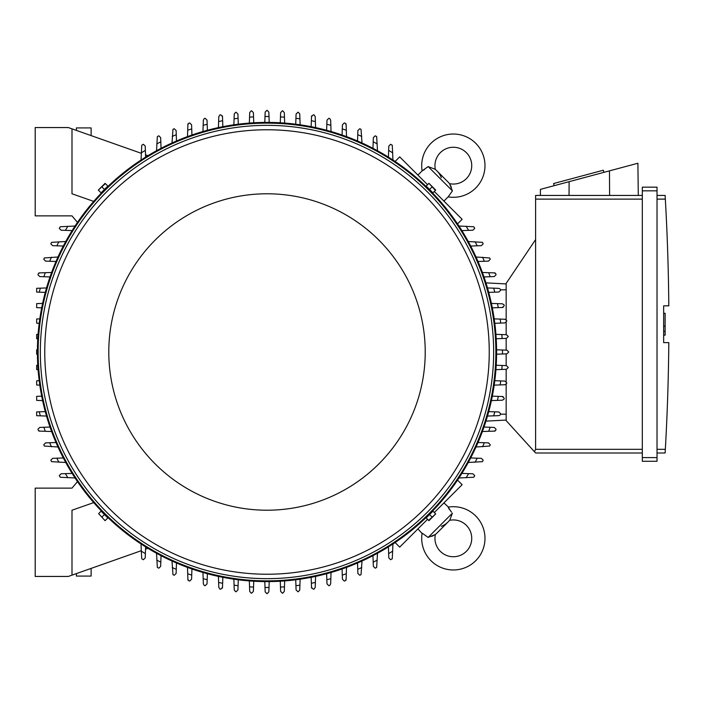 <?xml version="1.0" encoding="UTF-8"?>
<svg xmlns="http://www.w3.org/2000/svg" width="704" height="704" viewBox="0 0 704 704"><rect width="100%" height="100%" fill="white"/><g stroke="black" fill="none" stroke-linecap="round" stroke-linejoin="round"><path stroke-width="1.06" d="M88.554 134.702L89.971 135.194M441.32 526.319A19.131 19.131 0 0 0 449.513 520.344A18.401 18.401 0 0 1 466.356 551.346A18.401 18.401 0 0 1 435.345 534.512L428.146 537.416L422.127 533.139A31.645 31.645 0 0 0 422.083 533.456A31.645 31.645 0 0 0 475.719 560.71A31.645 31.645 0 0 0 448.149 507.126L451.493 512.151M428.146 537.416L452.417 513.137L449.9 519.763M449.46 509.511L448.642 508.121M431.719 536.342L433.162 535.753M434.298 535.181L434.773 534.899M435.345 534.512A19.131 19.131 0 0 0 436.955 533.069L448.078 521.954L436.955 533.069M422.083 533.456L417.903 528.915M443.925 502.902L448.457 507.074M457.547 480.102L462.141 484.686L434.298 512.53M427.53 519.297L399.696 547.131L395.102 542.538M264.801 122.417L265.162 112.103L267.001 110.264L268.849 112.103L269.21 122.417M265.012 116.521A235.488 235.488 0 0 1 268.998 116.521M37.418 349.8L36.67 349.826L36.67 354.174L37.418 354.2M269.21 581.583L268.849 591.897L267.001 593.736L265.162 591.897L264.801 581.583M268.998 587.479A235.488 235.488 0 0 1 265.012 587.479M280.262 122.786L280.623 112.596L282.462 110.757A241.736 241.736 0 0 1 282.691 110.774L284.302 112.596L284.671 123.086M280.465 116.899A235.488 235.488 0 0 1 284.46 117.163M496.593 349.8L506.906 350.161L508.746 352L506.906 353.839L496.593 354.2M502.48 350.002A235.488 235.488 0 0 1 502.48 353.998M496.223 365.253L506.414 365.614L508.253 367.453A241.736 241.736 0 0 1 508.235 367.69L506.414 369.292L495.924 369.662M502.102 365.464A235.488 235.488 0 0 1 501.838 369.45M495.924 334.338L506.414 334.708L508.235 336.31A241.736 241.736 0 0 1 508.253 336.547L506.414 338.386L496.223 338.747M501.838 334.55A235.488 235.488 0 0 1 502.102 338.536M504.918 319.255L506.695 320.619A241.736 241.736 0 0 1 506.757 321.094L504.918 322.934L494.798 323.286M494.199 318.877L500.174 319.088A235.488 235.488 0 0 1 500.702 323.083M499.84 319.07L505.146 319.264M491.401 303.415L502.418 303.802L504.117 304.938A241.736 241.736 0 0 1 504.258 305.642L502.418 307.481M503.105 307.454L497.675 307.648M497.464 303.626A235.488 235.488 0 0 1 498.274 307.622L492.316 307.833M487.485 287.945L498.872 288.35L500.465 289.274A241.736 241.736 0 0 1 500.711 290.189L498.872 292.028L488.726 292.38M493.671 288.165A235.488 235.488 0 0 1 494.762 292.169M494.226 272.888L495.678 273.61A241.736 241.736 0 0 1 496.065 274.736L494.226 276.575L483.982 276.936M482.39 272.474L488.734 272.703A235.488 235.488 0 0 1 490.134 276.716M488.25 272.686L495.097 272.923M476.027 257.004L489.702 257.963A241.736 241.736 0 0 1 490.257 259.274L488.418 261.114M488.594 261.114L483.534 261.29M482.574 257.233A235.488 235.488 0 0 1 484.308 261.263L478.007 261.483M468.274 241.525L482.442 242.343A241.736 241.736 0 0 1 483.19 243.822L481.351 245.661L470.686 246.039M475.094 241.762A235.488 235.488 0 0 1 477.189 245.81M458.964 226.037L473.766 226.75A241.736 241.736 0 0 1 474.742 228.369L472.903 230.208L461.877 230.595M466.127 226.292A235.488 235.488 0 0 1 468.644 230.358M395.102 161.462L399.696 156.869L427.53 184.703M434.298 191.47L462.141 219.314L457.547 223.898M441.32 177.681A19.131 19.131 0 0 0 435.345 169.488A18.401 18.401 0 0 1 466.356 152.654A18.401 18.401 0 0 1 449.513 183.656L452.417 190.863L448.149 196.874L443.925 201.098M452.417 190.863L428.146 166.584L434.773 169.101M417.903 175.085L422.127 170.861L428.146 166.584M449.513 183.656A19.131 19.131 0 0 0 448.078 182.046L436.955 170.931M451.352 187.29L450.762 185.847M450.182 184.712L449.9 184.237M448.457 196.926L448.149 196.874A31.645 31.645 0 0 0 475.719 143.29A31.645 31.645 0 0 0 422.083 170.544A31.645 31.645 0 0 0 422.127 170.861L422.083 170.544M424.521 169.541L423.13 170.359M506.167 283.932L485.945 282.867L506.167 283.932M506.167 319.739L506.167 283.378L535.603 239.589L535.603 449.319L534.442 451.722L535.603 452.998L642.312 452.998L535.603 452.998M535.603 195.439L642.312 195.439L535.603 195.439L535.603 239.589M540.364 195.439L540.434 189.358L637.894 163.249L638.29 195.439M603.9 172.357L603.328 170.218L553.573 183.55L554.145 185.689M569.114 181.676L569.043 195.439M609.479 170.861L609.602 195.439M642.312 457.6L642.312 461.278L657.026 461.278L657.026 187.158L642.312 187.158L642.312 457.6L657.026 457.6M642.312 187.158L657.026 187.158M665.368 199.83L665.122 195.51M657.026 449.319L665.333 449.319A2207.665 2207.665 0 0 0 668.8 342.619L663.652 342.619L663.652 305.826L668.8 305.826A2207.665 2207.665 0 0 0 665.333 199.118L657.026 199.118M663.652 313.271L665.122 313.271L665.122 326.154L663.652 326.154M663.652 335.166L665.122 335.166L665.122 326.154M665.122 331.302L663.652 331.302M665.368 448.615L665.122 452.936L665.368 448.615M657.026 195.439L665.122 195.439L657.026 195.439M657.026 452.998L665.122 452.998L657.026 452.998M642.312 461.278L657.026 461.278M506.167 384.261L506.167 420.622L534.442 451.722M506.167 322.441L506.167 334.699M506.167 338.395L506.167 350.134M506.167 353.866L506.167 365.605M506.167 369.301L506.167 381.559M506.167 420.068L485.945 421.133L506.167 420.068M284.671 580.914L284.302 591.404L282.691 593.226A241.736 241.736 0 0 1 282.462 593.243L280.623 591.404L280.262 581.214M284.46 586.837A235.488 235.488 0 0 1 280.465 587.101M253.748 581.214L253.387 591.404L251.548 593.243A241.736 241.736 0 0 1 251.31 593.226L249.709 591.404L249.339 580.914M253.546 587.101A235.488 235.488 0 0 1 249.55 586.837M93.711 502.612L71.993 510.215L71.993 575.15L68.314 576.444L35.2 576.444L35.2 488.136L71.993 488.136L77.484 481.598M141.284 550.695L71.993 575.15M91.124 568.392L91.124 576.074L76.41 576.074L76.41 573.593M37.787 365.253L36.67 365.297L36.67 369.609L38.086 369.662M37.787 338.747L36.67 338.703L36.67 334.391L38.086 334.338M249.339 123.086L249.709 112.596L251.31 110.774A241.736 241.736 0 0 1 251.548 110.757L253.387 112.596L253.748 122.786M249.55 117.163A235.488 235.488 0 0 1 253.546 116.899M372.962 148.315L373.34 137.658L375.179 135.819A241.736 241.736 0 0 1 376.658 136.558L377.485 150.726M373.19 141.821A235.488 235.488 0 0 1 377.238 143.915M357.887 130.592L359.726 128.753A241.736 241.736 0 0 1 361.038 129.298L362.006 142.974M357.518 141.002L357.746 134.702A235.488 235.488 0 0 1 361.768 136.426M357.711 135.467L357.896 130.407M342.074 135.018L342.434 124.784L344.274 122.945A241.736 241.736 0 0 1 345.391 123.323L346.113 124.784M346.086 123.904L346.324 130.759M342.294 128.876A235.488 235.488 0 0 1 346.306 130.266L346.526 136.611M326.621 130.275L326.982 120.138L328.821 118.298A241.736 241.736 0 0 1 329.736 118.545L330.66 120.138L331.056 131.516M326.832 124.247A235.488 235.488 0 0 1 330.845 125.33M311.529 116.591L313.368 114.752A241.736 241.736 0 0 1 314.063 114.884L315.207 116.591L315.594 127.6M311.168 126.694L311.379 120.736A235.488 235.488 0 0 1 315.383 121.537M311.362 121.334L311.546 115.896M295.715 124.203L296.076 114.083L297.915 112.244A241.736 241.736 0 0 1 298.382 112.306L299.754 114.083M299.746 113.854L299.93 119.161M295.926 118.298A235.488 235.488 0 0 1 299.922 118.826L300.133 124.802M388.406 157.124L388.793 146.106L390.632 144.267A241.736 241.736 0 0 1 392.26 145.244L392.964 160.037M388.643 150.366A235.488 235.488 0 0 1 392.709 152.874M470.686 457.961L481.351 458.339L483.19 460.178A241.736 241.736 0 0 1 482.442 461.657L468.274 462.475M477.189 458.19A235.488 235.488 0 0 1 475.094 462.238M488.418 442.886L490.257 444.726A241.736 241.736 0 0 1 489.702 446.037L476.027 446.996M478.007 442.517L484.308 442.737A235.488 235.488 0 0 1 482.574 446.767M483.534 442.71L488.594 442.886M483.982 427.064L494.226 427.425L496.065 429.264A241.736 241.736 0 0 1 495.678 430.39L494.226 431.112M495.097 431.077L488.25 431.314M490.134 427.284A235.488 235.488 0 0 1 488.734 431.297L482.39 431.526M488.726 411.62L498.872 411.972L500.711 413.811A241.736 241.736 0 0 1 500.465 414.726L498.872 415.65L487.485 416.055M494.762 411.831A235.488 235.488 0 0 1 493.671 415.835M502.418 396.519L504.258 398.358A241.736 241.736 0 0 1 504.117 399.062L502.418 400.198L491.401 400.585M492.316 396.167L498.274 396.378A235.488 235.488 0 0 1 497.464 400.374M497.675 396.352L503.105 396.546M494.798 380.714L504.918 381.066L506.757 382.906A241.736 241.736 0 0 1 506.695 383.381L504.918 384.745M505.146 384.736L499.84 384.93M500.702 380.917A235.488 235.488 0 0 1 500.174 384.912L494.199 385.123M461.877 473.405L472.903 473.792L474.742 475.631A241.736 241.736 0 0 1 473.766 477.25L458.964 477.963M468.644 473.642A235.488 235.488 0 0 1 466.127 477.708M392.964 543.963L392.26 558.756A241.736 241.736 0 0 1 390.632 559.733L388.793 557.894L388.406 546.876M392.709 551.126A235.488 235.488 0 0 1 388.643 553.634M299.754 589.917L298.382 591.694A241.736 241.736 0 0 1 297.915 591.756L296.076 589.917L295.715 579.797M300.133 579.198L299.922 585.174A235.488 235.488 0 0 1 295.926 585.702M299.93 584.839L299.746 590.146M315.594 576.4L315.207 587.409L314.063 589.116A241.736 241.736 0 0 1 313.368 589.248L311.529 587.409M311.546 588.104L311.362 582.666M315.383 582.463A235.488 235.488 0 0 1 311.379 583.264L311.168 577.306M331.056 572.484L330.66 583.862L329.736 585.455A241.736 241.736 0 0 1 328.821 585.702L326.982 583.862L326.621 573.725M330.845 578.67A235.488 235.488 0 0 1 326.832 579.753M346.113 579.216L345.391 580.677A241.736 241.736 0 0 1 344.274 581.055L342.434 579.216L342.074 568.982M346.526 567.389L346.306 573.734A235.488 235.488 0 0 1 342.294 575.124M346.324 573.241L346.086 580.096M362.006 561.026L361.038 574.702A241.736 241.736 0 0 1 359.726 575.247L357.887 573.408M357.896 573.593L357.711 568.533M361.768 567.574A235.488 235.488 0 0 1 357.746 569.298L357.518 562.998M377.485 553.274L376.658 567.442A241.736 241.736 0 0 1 375.179 568.181L373.34 566.342L372.962 555.685M377.238 560.085A235.488 235.488 0 0 1 373.19 562.179M191.937 568.982L191.576 579.216L189.737 581.055A241.736 241.736 0 0 1 188.619 580.677L187.898 579.216M187.924 580.096L187.686 573.241M191.717 575.124A235.488 235.488 0 0 1 187.704 573.734L187.484 567.389M207.39 573.725L207.029 583.862L205.19 585.702A241.736 241.736 0 0 1 204.274 585.455L203.35 583.862L202.954 572.484M207.178 579.753A235.488 235.488 0 0 1 203.166 578.67M222.482 587.409L220.642 589.248A241.736 241.736 0 0 1 219.947 589.116L218.803 587.409L218.416 576.4M222.842 577.306L222.631 583.264A235.488 235.488 0 0 1 218.627 582.463M222.649 582.666L222.455 588.104M238.295 579.797L237.934 589.917L236.095 591.756A241.736 241.736 0 0 1 235.629 591.694L234.256 589.917M234.265 590.146L234.08 584.839M238.084 585.702A235.488 235.488 0 0 1 234.089 585.174L233.878 579.198M176.123 573.408L174.284 575.247A241.736 241.736 0 0 1 172.973 574.702L172.005 561.026M176.493 562.998L176.264 569.298A235.488 235.488 0 0 1 172.234 567.574M176.29 568.533L176.114 573.593M161.04 555.685L160.67 566.342L158.831 568.181A241.736 241.736 0 0 1 157.353 567.442L156.526 553.274M160.811 562.179A235.488 235.488 0 0 1 156.772 560.085M147.972 548.328L145.526 549.199L145.605 546.876L145.367 553.634A235.488 235.488 0 0 1 141.302 551.126L141.046 543.963M145.367 553.634L145.218 557.894L143.378 559.733A241.736 241.736 0 0 1 141.75 558.756L141.302 551.126M75.046 477.963L60.245 477.25A241.736 241.736 0 0 1 59.268 475.631L61.107 473.792L72.125 473.405M67.883 477.708A235.488 235.488 0 0 1 65.366 473.642M39.213 380.714L36.67 380.802L36.67 385.018L39.811 385.123M41.694 396.167L36.67 396.343L36.67 400.382L42.61 400.585M39.248 411.831L36.67 411.919L36.67 415.712L40.339 415.835A235.488 235.488 0 0 1 39.248 411.831L45.285 411.62M39.785 431.112L38.324 430.39A241.736 241.736 0 0 1 37.946 429.264L39.785 427.425L50.028 427.064M51.621 431.526L45.276 431.297A235.488 235.488 0 0 1 43.877 427.284M45.76 431.314L38.914 431.077M57.983 446.996L44.308 446.037A241.736 241.736 0 0 1 43.754 444.726L45.593 442.886M45.417 442.886L50.477 442.71M51.427 446.767A235.488 235.488 0 0 1 49.702 442.737L56.003 442.517M65.736 462.475L51.568 461.657A241.736 241.736 0 0 1 50.82 460.178L52.659 458.339L63.325 457.961M58.916 462.238A235.488 235.488 0 0 1 56.822 458.19M46.526 416.055L40.339 415.835M72.125 230.595L61.107 230.208L59.268 228.369A241.736 241.736 0 0 1 60.245 226.75L75.046 226.037M65.366 230.358A235.488 235.488 0 0 1 67.883 226.292M63.325 246.039L52.659 245.661L50.82 243.822A241.736 241.736 0 0 1 51.568 242.343L65.736 241.525M56.822 245.81A235.488 235.488 0 0 1 58.916 241.762M45.593 261.114L43.754 259.274A241.736 241.736 0 0 1 44.308 257.963L57.983 257.004M56.003 261.483L49.702 261.263A235.488 235.488 0 0 1 51.427 257.233M50.477 261.29L45.417 261.114M50.028 276.936L39.785 276.575L37.946 274.736A241.736 241.736 0 0 1 38.324 273.61L39.785 272.888M38.914 272.923L45.76 272.686M43.877 276.716A235.488 235.488 0 0 1 45.276 272.703L51.621 272.474M40.339 288.165L36.67 288.288L36.67 292.081L39.248 292.169A235.488 235.488 0 0 1 40.339 288.165L46.526 287.945M42.61 303.415L36.67 303.618L36.67 307.657L41.694 307.833M39.811 318.877L36.67 318.982L36.67 323.198L39.213 323.286M45.285 292.38L39.248 292.169M77.484 222.402L71.993 215.864L35.2 215.864L35.2 127.556L68.314 127.556L141.284 153.305M71.993 128.85L71.993 193.785L93.711 201.388M172.005 142.974L172.973 129.298A241.736 241.736 0 0 1 174.284 128.753L176.123 130.592M176.114 130.407L176.29 135.467M172.234 136.426A235.488 235.488 0 0 1 176.264 134.702L176.493 141.002M156.526 150.726L157.353 136.558A241.736 241.736 0 0 1 158.831 135.819L160.67 137.658L161.04 148.315M156.772 143.915A235.488 235.488 0 0 1 160.811 141.821M141.046 160.037L141.75 145.244A241.736 241.736 0 0 1 143.378 144.267L145.218 146.106L145.605 157.124L145.526 154.801L147.972 155.672M234.256 114.083L235.629 112.306A241.736 241.736 0 0 1 236.095 112.244L237.934 114.083L238.295 124.203M233.878 124.802L234.089 118.826A235.488 235.488 0 0 1 238.084 118.298M234.08 119.161L234.265 113.854M218.416 127.6L218.803 116.591L219.947 114.884A241.736 241.736 0 0 1 220.642 114.752L222.482 116.591M222.455 115.896L222.649 121.334M218.627 121.537A235.488 235.488 0 0 1 222.631 120.736L222.842 126.694M202.954 131.516L203.35 120.138L204.274 118.545A241.736 241.736 0 0 1 205.19 118.298L207.029 120.138L207.39 130.275M203.166 125.33A235.488 235.488 0 0 1 207.178 124.247M187.898 124.784L188.619 123.323A241.736 241.736 0 0 1 189.737 122.945L191.576 124.784L191.937 135.018M187.484 136.611L187.704 130.266A235.488 235.488 0 0 1 191.717 128.876M187.686 130.759L187.924 123.904M141.302 152.874A235.488 235.488 0 0 1 145.367 150.366M107.448 186.472L101.473 192.438M432.538 192.438L426.562 186.472M496.602 352A229.601 229.601 0 0 0 267.001 122.399A229.601 229.601 0 0 0 37.409 352A229.601 229.601 0 0 0 267.001 581.601A229.601 229.601 0 0 0 496.602 352A229.601 229.601 0 0 0 267.001 122.399A229.601 229.601 0 0 0 37.409 352M493.662 352A226.653 226.653 0 0 0 267.001 125.347A226.653 226.653 0 0 0 40.348 352A226.653 226.653 0 0 0 267.001 578.653A226.653 226.653 0 0 0 493.662 352M489.245 352A222.235 222.235 0 0 0 267.001 129.765A222.235 222.235 0 0 0 44.766 352A222.235 222.235 0 0 0 267.001 574.235A222.235 222.235 0 0 0 489.245 352M425.225 352A158.215 158.215 0 0 0 267.001 193.785A158.215 158.215 0 0 0 108.786 352A158.215 158.215 0 0 0 267.001 510.215A158.215 158.215 0 0 0 425.225 352M98.622 190.379L101.077 192.834L107.844 186.076L105.081 183.313L98.322 190.08L105.389 183.621M104.456 189.455L102.001 187M428.622 183.621L426.166 186.076L429.546 189.455L432.934 192.834L435.688 190.08L428.93 183.313L435.389 190.379M429.546 189.455L432.01 187M101.473 511.562L107.448 517.528M426.562 517.528L432.538 511.562M435.389 513.621L432.934 511.166L429.546 514.545L426.166 517.924L428.93 520.687L435.688 513.92L428.622 520.379M429.546 514.545L432.01 517M105.389 520.379L107.844 517.924L101.077 511.166L98.622 513.621L105.081 520.687L98.622 513.621M104.456 514.545L102.001 517M76.41 130.407L76.41 127.926L91.124 127.926L91.124 135.608M89.971 568.806L88.554 569.298M535.603 199.118L642.312 199.118M642.312 190.837L657.026 190.837M535.603 449.319L642.312 449.319M506.167 289.819L500.606 289.819M506.167 414.181L500.606 414.181M495.862 352A228.862 228.862 0 0 0 267.001 123.138A228.862 228.862 0 0 0 38.139 352A228.862 228.862 0 0 0 267.001 580.862A228.862 228.862 0 0 0 495.862 352"/></g></svg>
